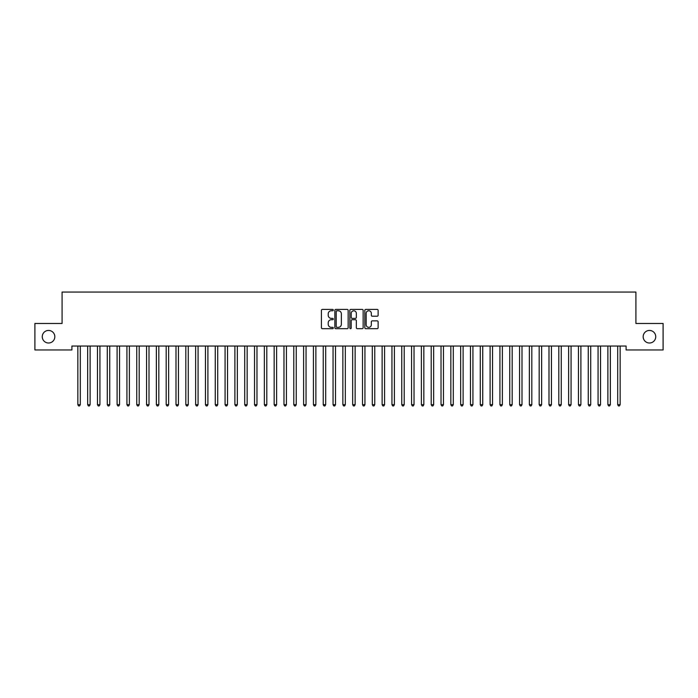 <?xml version="1.0" encoding="UTF-8"?>
<svg xmlns="http://www.w3.org/2000/svg" width="698" height="698" viewBox="0 0 698 698"><rect width="100%" height="100%" fill="white"/><g stroke="black" fill="none" stroke-linecap="round" stroke-linejoin="round"><path stroke-width="1.05" d="M333.295 310.095A0.672 0.672 0 0 0 332.623 309.415L322.38 309.415A0.96 0.96 0 0 0 321.42 310.383L321.42 327.72A0.96 0.96 0 0 0 322.38 328.688L332.623 328.688A0.672 0.672 0 0 0 333.295 328.016A0.672 0.672 0 0 0 332.623 327.336L331.297 327.336A3.08 3.08 0 0 1 328.217 324.256L328.217 322.808A3.08 3.08 0 0 1 331.297 319.728L332.623 319.728A0.672 0.672 0 0 0 333.295 319.056A0.672 0.672 0 0 0 332.623 318.375L331.297 318.375A3.08 3.08 0 0 1 328.217 315.295L328.217 313.847A3.08 3.08 0 0 1 331.297 310.767L332.623 310.767A0.672 0.672 0 0 0 333.295 310.095M643.172 336.724A6.282 6.282 0 0 0 649.454 343.006A6.282 6.282 0 0 0 655.736 336.724A6.282 6.282 0 0 0 649.454 330.442A6.282 6.282 0 0 0 643.172 336.724M42.264 336.724A6.282 6.282 0 0 0 48.546 343.006A6.282 6.282 0 0 0 54.828 336.724A6.282 6.282 0 0 0 48.546 330.442A6.282 6.282 0 0 0 42.264 336.724M377.156 316.211A0.96 0.96 0 0 0 378.124 315.243L378.124 310.383A0.96 0.96 0 0 0 377.156 309.415L365.787 309.415A0.96 0.96 0 0 0 364.827 310.383L364.827 327.72A0.96 0.96 0 0 0 365.787 328.688L377.156 328.688A0.96 0.96 0 0 0 378.124 327.72L378.124 321.848A0.96 0.96 0 0 0 377.156 320.879L372.296 320.879A0.96 0.96 0 0 0 371.327 321.848L371.327 324.762A2.574 2.574 0 0 1 368.753 327.336A2.574 2.574 0 0 1 366.171 324.762L366.171 313.341A2.574 2.574 0 0 1 368.753 310.767A2.574 2.574 0 0 1 371.327 313.341L371.327 315.243A0.96 0.96 0 0 0 372.296 316.211L377.156 316.211M626.097 346.042L71.903 346.042L71.903 349.968L34.9 349.968L34.9 323.471L62.087 323.471L62.087 292.061L635.913 292.061L635.913 323.471L663.1 323.471L663.1 349.968L626.097 349.968L626.097 346.042M348.154 310.383A0.96 0.96 0 0 0 347.194 309.415L335.825 309.415A0.96 0.96 0 0 0 334.857 310.383L334.857 327.72A0.96 0.96 0 0 0 335.825 328.688L347.194 328.688A0.96 0.96 0 0 0 348.154 327.72L348.154 310.383M350.806 309.415L362.175 309.415A0.96 0.96 0 0 1 363.143 310.383L363.143 327.72A0.96 0.96 0 0 1 362.175 328.688L357.306 328.688A0.96 0.96 0 0 1 356.346 327.72L356.346 320.687A0.96 0.96 0 0 0 355.387 319.728L352.158 319.728A0.96 0.96 0 0 0 351.19 320.687L351.19 328.016A0.672 0.672 0 0 1 350.518 328.688A0.672 0.672 0 0 1 349.846 328.016L349.846 310.383A0.96 0.96 0 0 1 350.806 309.415M336.881 310.767A0.672 0.672 0 0 0 336.209 311.439L336.209 326.664A0.672 0.672 0 0 0 336.881 327.336L338.286 327.336A3.08 3.08 0 0 0 341.366 324.256L341.366 313.847A3.08 3.08 0 0 0 338.286 310.767L336.881 310.767M356.346 313.393A2.574 2.574 0 0 0 353.773 310.811A2.574 2.574 0 0 0 351.19 313.393L351.19 317.416A0.96 0.96 0 0 0 352.158 318.375L355.387 318.375A0.96 0.96 0 0 0 356.346 317.416L356.346 313.393M77.714 346.042L77.775 346.191A0.986 0.986 0 0 1 77.844 346.557L77.844 404.666L80.296 404.666L80.296 346.557A0.986 0.986 0 0 1 80.366 346.191L80.427 346.042M80.296 404.666L79.563 405.939L78.577 405.939L77.844 404.666M87.529 346.042L87.59 346.191A0.986 0.986 0 0 1 87.66 346.557L87.66 404.666L90.112 404.666L90.112 346.557A0.986 0.986 0 0 1 90.182 346.191L90.243 346.042M90.112 404.666L89.379 405.939L88.393 405.939L87.66 404.666M97.345 346.042L97.406 346.191A0.986 0.986 0 0 1 97.476 346.557L97.476 404.666L99.927 404.666L99.927 346.557A0.986 0.986 0 0 1 99.997 346.191L100.058 346.042M99.927 404.666L99.195 405.939L98.209 405.939L97.476 404.666M107.16 346.042L107.222 346.191A0.986 0.986 0 0 1 107.291 346.557L107.291 404.666L109.743 404.666L109.743 346.557A0.986 0.986 0 0 1 109.813 346.191L109.874 346.042M109.743 404.666L109.01 405.939L108.024 405.939L107.291 404.666M116.976 346.042L117.037 346.191A0.986 0.986 0 0 1 117.107 346.557L117.107 404.666L119.559 404.666L119.559 346.557A0.986 0.986 0 0 1 119.628 346.191L119.69 346.042M119.559 404.666L118.826 405.939L117.84 405.939L117.107 404.666M126.792 346.042L126.853 346.191A0.986 0.986 0 0 1 126.923 346.557L126.923 404.666L129.374 404.666L129.374 346.557A0.986 0.986 0 0 1 129.444 346.191L129.505 346.042M129.374 404.666L128.641 405.939L127.655 405.939L126.923 404.666M136.607 346.042L136.668 346.191A0.986 0.986 0 0 1 136.738 346.557L136.738 404.666L139.19 404.666L139.19 346.557A0.986 0.986 0 0 1 139.26 346.191L139.321 346.042M139.19 404.666L138.457 405.939L137.471 405.939L136.738 404.666M146.423 346.042L146.484 346.191A0.986 0.986 0 0 1 146.554 346.557L146.554 404.666L149.006 404.666L149.006 346.557A0.986 0.986 0 0 1 149.075 346.191L149.136 346.042M149.006 404.666L148.273 405.939L147.287 405.939L146.554 404.666M156.239 346.042L156.3 346.191A0.986 0.986 0 0 1 156.369 346.557L156.369 404.666L158.821 404.666L158.821 346.557A0.986 0.986 0 0 1 158.891 346.191L158.952 346.042M158.821 404.666L158.088 405.939L157.102 405.939L156.369 404.666M166.054 346.042L166.115 346.191A0.986 0.986 0 0 1 166.185 346.557L166.185 404.666L168.637 404.666L168.637 346.557A0.986 0.986 0 0 1 168.707 346.191L168.768 346.042M168.637 404.666L167.904 405.939L166.918 405.939L166.185 404.666M175.87 346.042L175.931 346.191A0.986 0.986 0 0 1 176.001 346.557L176.001 404.666L178.452 404.666L178.452 346.557A0.986 0.986 0 0 1 178.522 346.191L178.583 346.042M178.452 404.666L177.72 405.939L176.734 405.939L176.001 404.666M185.685 346.042L185.747 346.191A0.986 0.986 0 0 1 185.816 346.557L185.816 404.666L188.268 404.666L188.268 346.557A0.986 0.986 0 0 1 188.338 346.191L188.399 346.042M188.268 404.666L187.535 405.939L186.549 405.939L185.816 404.666M195.501 346.042L195.562 346.191A0.986 0.986 0 0 1 195.632 346.557L195.632 404.666L198.084 404.666L198.084 346.557A0.986 0.986 0 0 1 198.153 346.191L198.215 346.042M198.084 404.666L197.351 405.939L196.365 405.939L195.632 404.666M205.317 346.042L205.378 346.191A0.986 0.986 0 0 1 205.448 346.557L205.448 404.666L207.899 404.666L207.899 346.557A0.986 0.986 0 0 1 207.969 346.191L208.03 346.042M207.899 404.666L207.166 405.939L206.18 405.939L205.448 404.666M215.132 346.042L215.193 346.191A0.986 0.986 0 0 1 215.263 346.557L215.263 404.666L217.715 404.666L217.715 346.557A0.986 0.986 0 0 1 217.785 346.191L217.846 346.042M217.715 404.666L216.982 405.939L215.996 405.939L215.263 404.666M224.948 346.042L225.009 346.191A0.986 0.986 0 0 1 225.079 346.557L225.079 404.666L227.531 404.666L227.531 346.557A0.986 0.986 0 0 1 227.6 346.191L227.661 346.042M227.531 404.666L226.798 405.939L225.812 405.939L225.079 404.666M234.764 346.042L234.825 346.191A0.986 0.986 0 0 1 234.894 346.557L234.894 404.666L237.346 404.666L237.346 346.557A0.986 0.986 0 0 1 237.416 346.191L237.477 346.042M237.346 404.666L236.613 405.939L235.627 405.939L234.894 404.666M244.579 346.042L244.64 346.191A0.986 0.986 0 0 1 244.71 346.557L244.71 404.666L247.162 404.666L247.162 346.557A0.986 0.986 0 0 1 247.232 346.191L247.293 346.042M247.162 404.666L246.429 405.939L245.443 405.939L244.71 404.666M254.395 346.042L254.456 346.191A0.986 0.986 0 0 1 254.526 346.557L254.526 404.666L256.977 404.666L256.977 346.557A0.986 0.986 0 0 1 257.047 346.191L257.108 346.042M256.977 404.666L256.245 405.939L255.259 405.939L254.526 404.666M264.21 346.042L264.272 346.191A0.986 0.986 0 0 1 264.341 346.557L264.341 404.666L266.793 404.666L266.793 346.557A0.986 0.986 0 0 1 266.863 346.191L266.924 346.042M266.793 404.666L266.06 405.939L265.074 405.939L264.341 404.666M274.026 346.042L274.087 346.191A0.986 0.986 0 0 1 274.157 346.557L274.157 404.666L276.609 404.666L276.609 346.557A0.986 0.986 0 0 1 276.678 346.191L276.74 346.042M276.609 404.666L275.876 405.939L274.89 405.939L274.157 404.666M283.842 346.042L283.903 346.191A0.986 0.986 0 0 1 283.973 346.557L283.973 404.666L286.424 404.666L286.424 346.557A0.986 0.986 0 0 1 286.494 346.191L286.555 346.042M286.424 404.666L285.691 405.939L284.705 405.939L283.973 404.666M293.657 346.042L293.718 346.191A0.986 0.986 0 0 1 293.788 346.557L293.788 404.666L296.24 404.666L296.24 346.557A0.986 0.986 0 0 1 296.31 346.191L296.371 346.042M296.24 404.666L295.507 405.939L294.521 405.939L293.788 404.666M303.473 346.042L303.534 346.191A0.986 0.986 0 0 1 303.604 346.557L303.604 404.666L306.056 404.666L306.056 346.557A0.986 0.986 0 0 1 306.125 346.191L306.186 346.042M306.056 404.666L305.323 405.939L304.337 405.939L303.604 404.666M313.289 346.042L313.35 346.191A0.986 0.986 0 0 1 313.419 346.557L313.419 404.666L315.871 404.666L315.871 346.557A0.986 0.986 0 0 1 315.941 346.191L316.002 346.042M315.871 404.666L315.138 405.939L314.152 405.939L313.419 404.666M323.104 346.042L323.165 346.191A0.986 0.986 0 0 1 323.235 346.557L323.235 404.666L325.687 404.666L325.687 346.557A0.986 0.986 0 0 1 325.757 346.191L325.818 346.042M325.687 404.666L324.954 405.939L323.968 405.939L323.235 404.666M332.92 346.042L332.981 346.191A0.986 0.986 0 0 1 333.051 346.557L333.051 404.666L335.502 404.666L335.502 346.557A0.986 0.986 0 0 1 335.572 346.191L335.633 346.042M335.502 404.666L334.77 405.939L333.784 405.939L333.051 404.666M342.735 346.042L342.797 346.191A0.986 0.986 0 0 1 342.866 346.557L342.866 404.666L345.318 404.666L345.318 346.557A0.986 0.986 0 0 1 345.388 346.191L345.449 346.042M345.318 404.666L344.585 405.939L343.599 405.939L342.866 404.666M352.551 346.042L352.612 346.191A0.986 0.986 0 0 1 352.682 346.557L352.682 404.666L355.134 404.666L355.134 346.557A0.986 0.986 0 0 1 355.203 346.191L355.265 346.042M355.134 404.666L354.401 405.939L353.415 405.939L352.682 404.666M362.367 346.042L362.428 346.191A0.986 0.986 0 0 1 362.498 346.557L362.498 404.666L364.949 404.666L364.949 346.557A0.986 0.986 0 0 1 365.019 346.191L365.08 346.042M364.949 404.666L364.216 405.939L363.23 405.939L362.498 404.666M372.182 346.042L372.243 346.191A0.986 0.986 0 0 1 372.313 346.557L372.313 404.666L374.765 404.666L374.765 346.557A0.986 0.986 0 0 1 374.835 346.191L374.896 346.042M374.765 404.666L374.032 405.939L373.046 405.939L372.313 404.666M381.998 346.042L382.059 346.191A0.986 0.986 0 0 1 382.129 346.557L382.129 404.666L384.581 404.666L384.581 346.557A0.986 0.986 0 0 1 384.65 346.191L384.711 346.042M384.581 404.666L383.848 405.939L382.862 405.939L382.129 404.666M391.814 346.042L391.875 346.191A0.986 0.986 0 0 1 391.944 346.557L391.944 404.666L394.396 404.666L394.396 346.557A0.986 0.986 0 0 1 394.466 346.191L394.527 346.042M394.396 404.666L393.663 405.939L392.677 405.939L391.944 404.666M401.629 346.042L401.69 346.191A0.986 0.986 0 0 1 401.76 346.557L401.76 404.666L404.212 404.666L404.212 346.557A0.986 0.986 0 0 1 404.282 346.191L404.343 346.042M404.212 404.666L403.479 405.939L402.493 405.939L401.76 404.666M411.445 346.042L411.506 346.191A0.986 0.986 0 0 1 411.576 346.557L411.576 404.666L414.027 404.666L414.027 346.557A0.986 0.986 0 0 1 414.097 346.191L414.158 346.042M414.027 404.666L413.295 405.939L412.309 405.939L411.576 404.666M421.26 346.042L421.322 346.191A0.986 0.986 0 0 1 421.391 346.557L421.391 404.666L423.843 404.666L423.843 346.557A0.986 0.986 0 0 1 423.913 346.191L423.974 346.042M423.843 404.666L423.11 405.939L422.124 405.939L421.391 404.666M431.076 346.042L431.137 346.191A0.986 0.986 0 0 1 431.207 346.557L431.207 404.666L433.659 404.666L433.659 346.557A0.986 0.986 0 0 1 433.728 346.191L433.79 346.042M433.659 404.666L432.926 405.939L431.94 405.939L431.207 404.666M440.892 346.042L440.953 346.191A0.986 0.986 0 0 1 441.023 346.557L441.023 404.666L443.474 404.666L443.474 346.557A0.986 0.986 0 0 1 443.544 346.191L443.605 346.042M443.474 404.666L442.741 405.939L441.755 405.939L441.023 404.666M450.707 346.042L450.768 346.191A0.986 0.986 0 0 1 450.838 346.557L450.838 404.666L453.29 404.666L453.29 346.557A0.986 0.986 0 0 1 453.36 346.191L453.421 346.042M453.29 404.666L452.557 405.939L451.571 405.939L450.838 404.666M460.523 346.042L460.584 346.191A0.986 0.986 0 0 1 460.654 346.557L460.654 404.666L463.106 404.666L463.106 346.557A0.986 0.986 0 0 1 463.175 346.191L463.236 346.042M463.106 404.666L462.373 405.939L461.387 405.939L460.654 404.666M470.339 346.042L470.4 346.191A0.986 0.986 0 0 1 470.469 346.557L470.469 404.666L472.921 404.666L472.921 346.557A0.986 0.986 0 0 1 472.991 346.191L473.052 346.042M472.921 404.666L472.188 405.939L471.202 405.939L470.469 404.666M480.154 346.042L480.215 346.191A0.986 0.986 0 0 1 480.285 346.557L480.285 404.666L482.737 404.666L482.737 346.557A0.986 0.986 0 0 1 482.807 346.191L482.868 346.042M482.737 404.666L482.004 405.939L481.018 405.939L480.285 404.666M489.97 346.042L490.031 346.191A0.986 0.986 0 0 1 490.101 346.557L490.101 404.666L492.552 404.666L492.552 346.557A0.986 0.986 0 0 1 492.622 346.191L492.683 346.042M492.552 404.666L491.82 405.939L490.834 405.939L490.101 404.666M499.785 346.042L499.847 346.191A0.986 0.986 0 0 1 499.916 346.557L499.916 404.666L502.368 404.666L502.368 346.557A0.986 0.986 0 0 1 502.438 346.191L502.499 346.042M502.368 404.666L501.635 405.939L500.649 405.939L499.916 404.666M509.601 346.042L509.662 346.191A0.986 0.986 0 0 1 509.732 346.557L509.732 404.666L512.184 404.666L512.184 346.557A0.986 0.986 0 0 1 512.253 346.191L512.315 346.042M512.184 404.666L511.451 405.939L510.465 405.939L509.732 404.666M519.417 346.042L519.478 346.191A0.986 0.986 0 0 1 519.548 346.557L519.548 404.666L521.999 404.666L521.999 346.557A0.986 0.986 0 0 1 522.069 346.191L522.13 346.042M521.999 404.666L521.266 405.939L520.28 405.939L519.548 404.666M529.232 346.042L529.293 346.191A0.986 0.986 0 0 1 529.363 346.557L529.363 404.666L531.815 404.666L531.815 346.557A0.986 0.986 0 0 1 531.885 346.191L531.946 346.042M531.815 404.666L531.082 405.939L530.096 405.939L529.363 404.666M539.048 346.042L539.109 346.191A0.986 0.986 0 0 1 539.179 346.557L539.179 404.666L541.631 404.666L541.631 346.557A0.986 0.986 0 0 1 541.7 346.191L541.761 346.042M541.631 404.666L540.898 405.939L539.912 405.939L539.179 404.666M548.864 346.042L548.925 346.191A0.986 0.986 0 0 1 548.994 346.557L548.994 404.666L551.446 404.666L551.446 346.557A0.986 0.986 0 0 1 551.516 346.191L551.577 346.042M551.446 404.666L550.713 405.939L549.727 405.939L548.994 404.666M558.679 346.042L558.74 346.191A0.986 0.986 0 0 1 558.81 346.557L558.81 404.666L561.262 404.666L561.262 346.557A0.986 0.986 0 0 1 561.332 346.191L561.393 346.042M561.262 404.666L560.529 405.939L559.543 405.939L558.81 404.666M568.495 346.042L568.556 346.191A0.986 0.986 0 0 1 568.626 346.557L568.626 404.666L571.077 404.666L571.077 346.557A0.986 0.986 0 0 1 571.147 346.191L571.208 346.042M571.077 404.666L570.345 405.939L569.359 405.939L568.626 404.666M578.31 346.042L578.372 346.191A0.986 0.986 0 0 1 578.441 346.557L578.441 404.666L580.893 404.666L580.893 346.557A0.986 0.986 0 0 1 580.963 346.191L581.024 346.042M580.893 404.666L580.16 405.939L579.174 405.939L578.441 404.666M588.126 346.042L588.187 346.191A0.986 0.986 0 0 1 588.257 346.557L588.257 404.666L590.709 404.666L590.709 346.557A0.986 0.986 0 0 1 590.778 346.191L590.84 346.042M590.709 404.666L589.976 405.939L588.99 405.939L588.257 404.666M597.942 346.042L598.003 346.191A0.986 0.986 0 0 1 598.073 346.557L598.073 404.666L600.524 404.666L600.524 346.557A0.986 0.986 0 0 1 600.594 346.191L600.655 346.042M600.524 404.666L599.791 405.939L598.805 405.939L598.073 404.666M607.757 346.042L607.818 346.191A0.986 0.986 0 0 1 607.888 346.557L607.888 404.666L610.34 404.666L610.34 346.557A0.986 0.986 0 0 1 610.41 346.191L610.471 346.042M610.34 404.666L609.607 405.939L608.621 405.939L607.888 404.666M617.573 346.042L617.634 346.191A0.986 0.986 0 0 1 617.704 346.557L617.704 404.666L620.156 404.666L620.156 346.557A0.986 0.986 0 0 1 620.225 346.191L620.286 346.042M620.156 404.666L619.423 405.939L618.437 405.939L617.704 404.666"/></g></svg>
